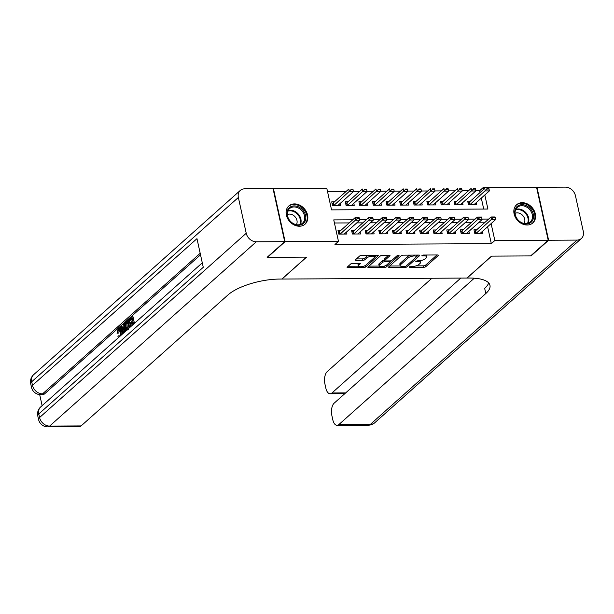<?xml version="1.0" encoding="UTF-8"?>
<svg xmlns="http://www.w3.org/2000/svg" width="614" height="614" viewBox="0 0 614 614"><rect width="100%" height="100%" fill="white"/><g stroke="black" fill="none" stroke-linecap="round" stroke-linejoin="round"><path stroke-width="0.92" d="M409.147 266.921L409.599 267.343L423.775 267.274A1.535 0.53 167.6 0 0 425.801 266.653L438.219 255.577A1.535 0.53 167.6 0 0 438.388 255.255A1.535 0.53 167.6 0 0 437.575 254.963L423.399 255.04L421.864 255.7L424.266 255.892A4.912 1.704 167.6 0 1 426.853 256.805A4.912 1.704 167.6 0 1 426.331 257.842L425.295 258.763A4.912 1.704 167.6 0 1 418.817 260.75L415.563 261.196L417.85 261.618A4.912 1.704 167.6 0 1 420.436 262.531A4.912 1.704 167.6 0 1 419.915 263.559L418.878 264.481A4.912 1.704 167.6 0 1 412.401 266.476L409.147 266.921M294.505 203.902A12.188 9.724 -131.7 0 1 306.325 211.646A12.188 9.724 -131.7 0 1 305.066 224.164A12.188 9.724 -131.7 0 1 299.409 226.236A12.188 9.724 -131.7 0 1 287.59 218.492A12.188 9.724 -131.7 0 1 288.841 205.974A12.188 9.724 -131.7 0 1 294.505 203.902M522.253 202.689A12.188 9.724 -131.7 0 1 534.073 210.425A12.188 9.724 -131.7 0 1 532.822 222.951A12.188 9.724 -131.7 0 1 527.157 225.016A12.188 9.724 -131.7 0 1 515.338 217.279A12.188 9.724 -131.7 0 1 516.597 204.754A12.188 9.724 -131.7 0 1 522.253 202.689M352.766 263.337A1.535 0.53 167.6 0 0 350.74 263.959L347.255 267.067A1.535 0.53 167.6 0 0 347.094 267.389A1.535 0.53 167.6 0 0 347.9 267.673L363.649 267.589A1.535 0.53 167.6 0 0 365.675 266.967L378.094 255.892A1.535 0.53 167.6 0 0 378.262 255.57A1.535 0.53 167.6 0 0 377.449 255.286L361.7 255.37A1.535 0.53 167.6 0 0 359.681 255.992L355.468 259.745A1.535 0.53 167.6 0 0 355.306 260.067A1.535 0.53 167.6 0 0 356.112 260.351L362.851 260.321A1.535 0.53 167.6 0 0 364.877 259.699L366.965 257.834A4.106 1.42 167.6 0 1 371.34 256.238A4.106 1.42 167.6 0 1 374.54 256.936A4.106 1.42 167.6 0 1 374.103 257.796L365.929 265.087A4.106 1.42 167.6 0 1 361.562 266.683A4.106 1.42 167.6 0 1 358.353 265.985A4.106 1.42 167.6 0 1 358.791 265.125L360.149 263.913A1.535 0.53 167.6 0 0 360.318 263.59A1.535 0.53 167.6 0 0 359.505 263.306L352.766 263.337M480.071 192.504L479.68 190.701L483.195 187.562L536.559 187.278L548.202 240.243L530.634 255.915L491.538 256.122L466.939 278.058L282.018 279.048L306.624 257.105L267.527 257.32L285.103 241.647L273.46 188.682L326.825 188.398L331.545 209.873L487.915 209.036L484.822 194.976M548.202 240.243L494.838 240.527L491.116 223.603M352.728 219.789L333.747 219.889L338.467 241.363L334.952 244.495L491.323 243.658L494.838 240.527M338.467 241.363L285.103 241.647M388.769 266.844A1.535 0.53 167.6 0 0 388.601 267.167A1.535 0.53 167.6 0 0 389.414 267.458L405.163 267.374A1.535 0.53 167.6 0 0 407.182 266.745L419.6 255.67A1.535 0.53 167.6 0 0 419.769 255.347A1.535 0.53 167.6 0 0 418.955 255.063L403.214 255.148A1.535 0.53 167.6 0 0 401.188 255.769L388.769 266.844M384.402 267.481L368.653 267.566A1.535 0.53 167.6 0 1 367.847 267.282A1.535 0.53 167.6 0 1 368.016 266.96L380.434 255.884A1.535 0.53 167.6 0 1 382.453 255.263L389.199 255.224A1.535 0.53 167.6 0 1 390.005 255.508A1.535 0.53 167.6 0 1 389.844 255.831L384.801 260.321A1.535 0.53 167.6 0 0 384.64 260.643A1.535 0.53 167.6 0 0 385.446 260.935L389.921 260.912A1.535 0.53 167.6 0 0 391.947 260.282L397.189 255.608L399.054 255.601L386.429 266.86A1.535 0.53 167.6 0 1 384.402 267.481L384.118 266.192M334.43 201.86L331.713 201.876L332.496 205.46L340.655 205.414L340.217 203.403M348.023 201.791L345.306 201.806L346.096 205.383L354.255 205.337L353.81 203.326M361.623 201.714L358.906 201.73L359.689 205.314L367.847 205.268L367.41 203.257M375.215 201.645L372.506 201.661L373.289 205.237L381.447 205.191L381.002 203.18M388.815 201.576L386.099 201.584L386.889 205.168L395.048 205.122L394.602 203.111M402.416 201.499L399.699 201.515L400.481 205.091L408.64 205.053L408.203 203.034M416.008 201.43L413.291 201.438L414.082 205.022L422.24 204.976L421.795 202.965M429.608 201.354L426.891 201.369L427.674 204.946L435.833 204.907L435.395 202.889M443.201 201.285L440.491 201.3L441.274 204.876L449.433 204.83L448.987 202.82M456.801 201.208L454.084 201.223L454.874 204.8L463.033 204.761L462.588 202.743M476.694 229.766L473.977 229.782L474.76 233.358L482.919 233.312L482.481 231.301M463.094 229.836L460.377 229.851L461.168 233.427L469.326 233.389L468.881 231.378M449.494 229.912L446.785 229.928L447.568 233.504L455.726 233.458L455.281 231.447M435.902 229.981L433.185 229.997L433.975 233.573L442.134 233.535L441.689 231.516M422.302 230.058L419.585 230.073L420.375 233.65L428.534 233.604L428.088 231.593M408.709 230.127L405.992 230.143L406.775 233.719L414.934 233.681L414.496 231.662M395.109 230.204L392.392 230.212L393.183 233.796L401.341 233.75L400.896 231.739M381.509 230.273L378.8 230.288L379.582 233.865L387.741 233.827L387.296 231.808M367.916 230.35L365.2 230.357L365.99 233.942L374.149 233.896L373.703 231.885M354.316 230.419L351.599 230.434L352.39 234.011L360.548 233.965L360.103 231.954M491.323 243.658L487.6 226.735M485.183 222.199L479.135 222.23M471.583 222.268L465.542 222.299M457.983 222.345L451.942 222.375M444.39 222.414L438.35 222.445M430.79 222.483L424.75 222.521M417.198 222.56L411.157 222.59M403.598 222.629L397.557 222.667M389.997 222.705L383.957 222.736M376.405 222.775L370.365 222.813M362.805 222.851L356.765 222.882M349.212 222.92L334.43 223.005M340.724 230.488L338.007 230.503L338.79 234.087L346.948 234.041L346.511 232.031M479.68 190.701L475.735 190.716M468.52 190.754L462.135 190.793M454.928 190.831L448.542 190.862M441.328 190.9L434.942 190.939M427.728 190.977L421.35 191.008M414.135 191.046L407.75 191.084M400.535 191.123L394.15 191.154M386.943 191.192L380.557 191.23M373.343 191.269L366.957 191.299M359.743 191.338L353.365 191.368M346.15 191.407L327.508 191.507M483.717 209.059L481.307 198.107M470.401 201.139L467.684 201.154L468.467 204.731L476.625 204.685L476.188 202.674M483.586 189.373L483.195 187.562M488.698 219.06L481.982 219.098M475.098 219.137L468.39 219.167M461.498 219.206L454.79 219.244M447.905 219.282L441.19 219.313M434.305 219.351L427.597 219.39M420.713 219.428L413.997 219.459M407.113 219.497L400.405 219.536M393.513 219.566L386.805 219.605M379.92 219.643L373.205 219.682M366.32 219.712L359.612 219.751M420.436 262.531L420.122 261.096A4.912 1.704 167.6 0 0 419.853 260.697M426.853 256.805L426.538 255.378A4.912 1.704 167.6 0 0 426.331 255.025M416.077 265.877L423.46 265.839A1.535 0.53 167.6 0 0 425.487 265.217L436.984 254.971M417.09 256.207L418.364 255.071M389.69 266.023L400.343 265.962M404.657 266.514L406.077 266.085L416.975 256.36L414.588 255.946A4.912 1.704 167.6 0 0 408.11 257.934L400.658 264.58A4.912 1.704 167.6 0 0 400.136 265.609A4.912 1.704 167.6 0 0 402.723 266.53L404.657 266.514M410.597 255.109A4.912 1.704 167.6 0 0 407.796 256.506L408.11 257.934M400.136 265.609L399.821 264.181A4.912 1.704 167.6 0 1 400.343 263.153L407.796 256.506M379.252 266.077L368.937 266.131M388.601 255.224L384.487 258.893A1.535 0.53 167.6 0 0 384.326 259.215L384.64 260.643M391.671 260.474L389.744 262.193M386.313 265.256L386.429 266.86M379.575 264.987A4.106 1.42 167.6 0 0 379.137 265.847A4.106 1.42 167.6 0 0 382.345 266.545A4.106 1.42 167.6 0 0 386.72 264.949L389.598 262.378A1.535 0.53 167.6 0 0 389.76 262.055A1.535 0.53 167.6 0 0 388.954 261.771L384.487 261.794A1.535 0.53 167.6 0 0 382.461 262.416L379.575 264.987L379.26 263.552A4.106 1.42 167.6 0 0 378.823 264.411L379.137 265.847M379.26 263.552L382.146 260.981A1.535 0.53 167.6 0 1 384.172 260.359L384.579 260.359M384.786 265.977A1.535 0.53 167.6 0 0 386.114 265.425M358.353 265.985L358.039 264.557A4.106 1.42 167.6 0 1 358.476 263.698L358.914 263.306M374.54 256.936L374.225 255.501A4.106 1.42 167.6 0 0 374.141 255.301M368.692 255.332A4.106 1.42 167.6 0 0 366.65 256.406L366.965 257.834M356.396 258.924L362.536 258.885A1.535 0.53 167.6 0 0 364.562 258.264L366.65 256.406M364.156 266.062A1.535 0.53 167.6 0 0 365.361 265.54L365.522 265.394M374.387 257.489L376.858 255.294M348.184 266.238L358.446 266.184M473.908 204.7A1.566 0.545 -12.4 0 1 473.916 204.7L489.381 190.908L485.298 190.931L484.73 188.352L469.273 202.144A1.566 0.545 -12.4 0 1 468.989 202.336L468.052 202.85M469.273 202.144L469.833 204.723L486.994 189.035L489.036 189.028L488.944 188.598L486.902 188.605L486.994 189.035M486.902 188.605L488.944 188.598M489.381 190.908L489.036 189.028M480.209 233.328L495.675 219.536L491.591 219.559L491.031 216.98L495.107 216.957L493.195 217.233L493.295 217.663L495.329 217.655L495.237 217.226M474.353 231.478L475.29 230.964A1.566 0.545 167.6 0 0 475.566 230.772L476.126 233.351L493.295 217.663M475.566 230.772L491.031 216.98L493.195 217.233M495.329 217.655L495.675 219.536M517.717 206.012A10.545 8.419 -131.7 0 1 531.033 209.481A10.545 8.419 -131.7 0 1 530.573 222.698A10.545 8.419 -131.7 0 1 517.257 219.229A10.545 8.419 -131.7 0 1 517.717 206.012M529.744 222.391A9.77 7.79 48.3 0 0 530.289 221.961A9.77 7.79 48.3 0 0 529.897 209.811A9.77 7.79 48.3 0 0 517.84 206.941A9.77 7.79 48.3 0 0 517.295 207.378A9.77 7.79 48.3 0 0 517.686 219.52A9.77 7.79 48.3 0 0 529.744 222.391M524.11 223.458A6.954 5.549 48.3 0 0 522.806 215.552A6.954 5.549 48.3 0 0 515.092 213.35M531.877 223.665A12.111 9.663 48.3 0 0 532.208 223.396A12.111 9.663 48.3 0 0 531.709 208.338A12.111 9.663 48.3 0 0 516.765 204.777A12.111 9.663 48.3 0 0 516.082 205.314A12.111 9.663 48.3 0 0 515.775 205.606M289.962 207.225A10.545 8.419 -131.7 0 1 303.278 210.702A10.545 8.419 -131.7 0 1 302.825 223.918A10.545 8.419 -131.7 0 1 289.509 220.441A10.545 8.419 -131.7 0 1 289.962 207.225M301.996 223.611A9.77 7.79 48.3 0 0 302.541 223.174A9.77 7.79 48.3 0 0 302.142 211.032A9.77 7.79 48.3 0 0 290.092 208.161A9.77 7.79 48.3 0 0 289.539 208.599A9.77 7.79 48.3 0 0 289.938 220.741A9.77 7.79 48.3 0 0 301.996 223.611M296.355 224.678A6.954 5.549 48.3 0 0 295.05 216.765A6.954 5.549 48.3 0 0 287.344 214.57M304.13 224.885A12.111 9.663 48.3 0 0 304.452 224.609A12.111 9.663 48.3 0 0 303.961 209.551A12.111 9.663 48.3 0 0 289.01 205.989A12.111 9.663 48.3 0 0 288.334 206.534A12.111 9.663 48.3 0 0 288.027 206.826M548.609 240.235L531.041 255.908L491.676 256.122L467.07 278.058L469.388 278.05A39.066 13.554 -12.4 0 1 489.964 285.326A39.066 13.554 -12.4 0 1 485.804 293.538L338.89 424.543L370.365 424.374L577.03 240.089L548.609 240.235L536.966 187.278L536.628 187.577M460.784 278.096L331.951 392.983A9.379 4.62 -90.3 0 1 330.109 393.766A9.379 4.62 -90.3 0 1 325.842 388.155L324.913 383.934A9.379 4.62 -90.3 0 1 327.247 371.577L431.911 278.249M577.03 240.089A9.379 7.483 48.3 0 0 581.381 238.493A9.379 7.483 48.3 0 0 583.3 231.455L575.433 195.666A9.379 7.483 48.3 0 0 565.387 187.124L536.966 187.278M474.3 278.196L334.185 403.145A9.379 4.62 -90.3 0 0 331.859 415.494L332.78 419.715A9.379 4.62 -90.3 0 0 337.055 425.333A9.379 4.62 -90.3 0 0 338.89 424.543M488.667 282.916A39.066 13.554 -12.4 0 1 484.669 288.38L485.804 293.538M119.515 329.802L118.794 333.026L117.051 333.279L118.141 328.881L119.085 328.421L121.081 331.606L122.171 331.598L122.432 334.039M119.085 328.421L120.175 328.413L122.171 331.598M118.456 337.585L117.919 336.633L118.456 335.843L119.538 335.835L119.814 336.372M125.555 327.838L125.624 331.192M123.422 333.156L120.359 327.039L122.071 326.471L122.815 328.006M132.939 324.668L132.401 322.22L130.183 324.2L129.968 323.21L132.187 321.229L131.534 318.259L129.047 320.477L128.825 319.487L131.91 316.74L133 316.732L134.443 323.325M132.578 323.025L131.273 324.192L130.183 324.2M131.711 319.065L130.13 320.47L129.047 320.477M200.525 254.802L44.569 393.873A9.379 4.62 89.7 0 1 42.734 394.656L40.693 394.672A9.379 4.62 -90.3 0 0 42.535 393.881L44.569 393.873M39.695 394.618L42.12 405.654M129.163 320.477L130.552 326.794M284.696 241.647L273.053 188.682L244.633 188.836A9.379 7.483 48.3 0 0 240.281 190.424A9.379 7.483 48.3 0 0 238.362 197.47L246.229 233.259A9.379 7.483 48.3 0 0 256.276 241.801L284.696 241.647L267.121 257.32L306.486 257.105L281.88 279.048L279.57 279.063A39.066 13.554 167.6 0 0 228.001 294.912L81.094 425.924A9.379 4.62 89.7 0 1 79.252 426.707L47.777 426.876A9.379 4.62 -90.3 0 0 49.611 426.085L81.094 425.924M256.276 241.801L49.611 426.085A9.379 7.483 -131.7 0 1 39.565 417.543L38.782 413.966L203.265 267.29L196.971 238.654L32.488 385.339L31.698 381.754A9.379 7.483 -131.7 0 1 33.616 374.717L240.281 190.424M131.91 316.74L133.537 324.138M126.944 330.555L125.509 327.638C124.903 324.89 125.233 322.864 126.507 321.552L128.019 320.209L129.646 327.607M129.047 328.137L127.643 321.728L126.768 322.503L125.908 324L126.108 327.124L127.497 329.541M128.019 320.209L128.986 320.201M126.768 322.503L127.812 322.496M127.858 322.496L126.998 323.992L127.198 327.116L128.587 329.534M125.908 324L126.998 323.992M126.108 327.124L127.198 327.116M120.989 326.479L122.048 328.69L123.844 327.085L123.744 324.015L124.373 323.455L124.558 332.143M123.974 331L123.882 328.237L122.447 329.526L124.036 332.842L123.974 331M124.373 323.455L125.386 323.448M123.913 329.173L123.529 329.518L123.959 330.401M122.447 329.526L123.529 329.518M120.482 335.781L120.49 332.143C120.098 330.086 119.408 329.311 118.418 329.825L119.507 329.818M118.978 329.58L118.418 329.825L117.704 333.026L118.794 333.026M118.456 335.843L119.899 336.664M121.081 331.606L121.273 335.075M117.704 333.026L117.051 333.279M460.316 204.777A1.566 0.545 -12.4 0 1 460.316 204.769L475.781 190.977L471.705 191L471.138 188.421L455.672 202.213A1.566 0.545 -12.4 0 1 455.396 202.405L454.46 202.927M455.672 202.213L456.24 204.792A1.566 0.545 -12.4 0 1 456.233 204.792L473.402 189.104L475.443 189.097L475.343 188.667L473.31 188.675L473.402 189.104M473.31 188.675L475.343 188.667M475.781 190.977L475.443 189.097M446.716 204.846A1.566 0.545 -12.4 0 1 446.723 204.846L462.189 191.054L458.105 191.077L457.537 188.498L442.072 202.29A1.566 0.545 -12.4 0 1 441.796 202.482L440.86 202.996M459.802 189.181L461.843 189.166L461.751 188.744L459.709 188.751L458.105 191.077L442.64 204.861A1.566 0.545 -12.4 0 1 442.64 204.869M459.709 188.751L461.751 188.744M462.189 191.054L461.843 189.166M433.123 204.915L448.588 191.123L444.513 191.146L443.945 188.567L428.48 202.359A1.566 0.545 -12.4 0 1 428.204 202.551L427.267 203.073M428.48 202.359L429.048 204.938A1.566 0.545 -12.4 0 1 429.04 204.938L446.209 189.25L448.243 189.242L448.151 188.813L446.109 188.82L446.209 189.25M446.109 188.82L448.151 188.813M448.588 191.123L448.243 189.242M419.523 204.992L434.988 191.2L430.913 191.223L430.345 188.644L414.88 202.436A1.566 0.545 -12.4 0 1 414.603 202.62L413.667 203.142M414.88 202.436L415.448 205.007A1.566 0.545 -12.4 0 1 415.448 205.015L432.609 189.327L434.651 189.312L434.559 188.882L432.517 188.897L432.609 189.327M432.517 188.897L434.559 188.882M434.988 191.2L434.651 189.312M466.609 233.397A1.566 0.545 167.6 0 0 466.609 233.404L482.074 219.605L477.999 219.628L477.431 217.057L481.506 217.034L479.603 217.31L479.695 217.74L481.737 217.724L481.637 217.295M460.753 231.555L461.69 231.033A1.566 0.545 167.6 0 0 461.966 230.841L462.534 233.42A1.566 0.545 167.6 0 0 462.534 233.42L479.695 217.74M461.966 230.841L477.431 217.057L479.603 217.31M481.737 217.724L482.074 219.605M453.017 233.473A1.566 0.545 167.6 0 0 453.009 233.473L468.482 219.682L464.399 219.705L463.831 217.126L467.914 217.103L466.003 217.379L466.095 217.809L468.137 217.801L468.045 217.371M447.153 231.624L448.09 231.11A1.566 0.545 167.6 0 0 448.366 230.918L448.934 233.497L466.095 217.809M448.366 230.918L463.831 217.126L466.003 217.379M468.137 217.801L468.482 219.682M439.417 233.543A1.566 0.545 167.6 0 0 439.417 233.55L454.882 219.751L450.806 219.774L450.239 217.202L454.314 217.179L452.411 217.456L452.503 217.878L454.544 217.87L454.444 217.44M433.561 231.701L434.497 231.179A1.566 0.545 167.6 0 0 434.773 230.987L435.341 233.566A1.566 0.545 167.6 0 0 435.341 233.566L452.503 217.878M434.773 230.987L450.239 217.202L452.411 217.456M454.544 217.87L454.882 219.751M425.824 233.619A1.566 0.545 167.6 0 0 425.817 233.619L441.289 219.827L437.206 219.85L436.638 217.272L440.722 217.249L438.81 217.525L438.903 217.955L440.944 217.947L440.852 217.517M419.961 231.77L420.897 231.255A1.566 0.545 167.6 0 0 421.173 231.064L421.741 233.635A1.566 0.545 167.6 0 0 421.741 233.635L438.903 217.955M421.173 231.064L436.638 217.272L438.81 217.525M440.944 217.947L441.289 219.827M405.923 205.061A1.566 0.545 -12.4 0 1 405.931 205.061L421.396 191.269L417.313 191.292L416.752 188.713L401.287 202.505A1.566 0.545 -12.4 0 1 401.003 202.697L400.067 203.219M401.287 202.505L401.848 205.084L419.009 189.396L421.05 189.388L420.958 188.958L418.917 188.966L419.009 189.396M418.917 188.966L420.958 188.958M421.396 191.269L421.05 189.388M412.224 233.688A1.566 0.545 167.6 0 0 412.224 233.696L427.689 219.896L423.606 219.919L423.046 217.341L427.121 217.325L425.21 217.594L425.31 218.024L427.344 218.016L427.252 217.586M406.368 231.846L407.305 231.324A1.566 0.545 167.6 0 0 407.581 231.133L408.149 233.711A1.566 0.545 167.6 0 0 408.149 233.711L425.31 218.024M407.581 231.133L423.046 217.341L425.21 217.594M427.344 218.016L427.689 219.896M392.331 205.137A1.566 0.545 -12.4 0 1 392.331 205.13L407.796 191.345L403.72 191.368L403.152 188.79L387.687 202.582A1.566 0.545 -12.4 0 1 387.411 202.766L386.475 203.288M387.687 202.582L388.255 205.153A1.566 0.545 -12.4 0 1 388.248 205.16L405.417 189.473L407.458 189.457L407.358 189.028L405.324 189.043L405.417 189.473M405.324 189.043L407.358 189.028M407.796 191.345L407.458 189.457M398.624 233.765L414.089 219.973L410.014 219.996L409.446 217.417L413.529 217.394L411.618 217.671L411.71 218.1L413.752 218.085L413.652 217.655M392.768 231.915L393.704 231.394A1.566 0.545 167.6 0 0 393.981 231.209L394.549 233.781A1.566 0.545 167.6 0 0 394.549 233.781L411.71 218.1M393.981 231.209L409.446 217.417L411.618 217.671M413.752 218.085L414.089 219.973M378.731 205.206A1.566 0.545 -12.4 0 1 378.738 205.206L394.203 191.415L390.12 191.438L389.552 188.859L374.087 202.651A1.566 0.545 -12.4 0 1 373.811 202.843L372.875 203.357M374.087 202.651L374.655 205.229L391.816 189.542L393.858 189.534L393.766 189.104L391.724 189.112L391.816 189.542M391.724 189.112L393.766 189.104M394.203 191.415L393.858 189.534M385.032 233.834A1.566 0.545 167.6 0 0 385.024 233.834L400.497 220.042L396.414 220.065L395.846 217.486L399.929 217.471L398.018 217.74L398.11 218.17L400.151 218.162L400.059 217.732M379.168 231.992L380.104 231.47A1.566 0.545 167.6 0 0 380.381 231.278L380.949 233.857L398.11 218.17M380.381 231.278L395.846 217.486L398.018 217.74M400.151 218.162L400.497 220.042M365.138 205.283A1.566 0.545 -12.4 0 1 365.138 205.276L380.603 191.491L376.528 191.507L375.96 188.935L360.495 202.727A1.566 0.545 -12.4 0 1 360.218 202.912L359.282 203.434M360.495 202.727L361.063 205.299A1.566 0.545 -12.4 0 1 361.055 205.306L378.224 189.619L380.258 189.603L380.166 189.173L378.124 189.189L378.224 189.619M378.124 189.189L380.166 189.173M380.603 191.491L380.258 189.603M371.432 233.903A1.566 0.545 167.6 0 0 371.432 233.911L386.897 220.119L382.821 220.142L382.253 217.563L386.329 217.54L384.425 217.816L384.517 218.246L386.559 218.231L386.459 217.801M365.576 232.061L366.512 231.539A1.566 0.545 167.6 0 0 366.788 231.355L367.356 233.926A1.566 0.545 167.6 0 0 367.356 233.926L384.517 218.246M366.788 231.355L382.253 217.563L384.425 217.816M386.559 218.231L386.897 220.119M351.538 205.352L367.003 191.56L362.928 191.583L362.36 189.005L346.895 202.797A1.566 0.545 -12.4 0 1 346.618 202.988L345.682 203.503M346.895 202.797L347.463 205.375L364.624 189.688L366.665 189.68L366.573 189.25L364.532 189.258L364.624 189.688M364.532 189.258L366.573 189.25M367.003 191.56L366.665 189.68M357.839 233.98A1.566 0.545 167.6 0 0 357.832 233.98L373.304 220.188L369.221 220.211L368.653 217.632L372.736 217.609L370.825 217.886L370.917 218.315L372.959 218.308L372.867 217.878M351.976 232.13L352.912 231.616A1.566 0.545 167.6 0 0 353.188 231.424L353.756 234.003L370.917 218.315M353.188 231.424L368.653 217.632L370.825 217.886M372.959 218.308L373.304 220.188M337.938 205.429A1.566 0.545 -12.4 0 1 337.946 205.421L353.411 191.637L349.328 191.652L348.767 189.081L333.302 202.866A1.566 0.545 -12.4 0 1 333.026 203.057L332.082 203.579M333.302 202.866L333.862 205.444A1.566 0.545 -12.4 0 1 333.862 205.452L351.031 189.764L353.065 189.749L352.973 189.319L350.932 189.335L351.031 189.764M350.932 189.335L352.973 189.319M353.411 191.637L353.065 189.749M344.239 234.049A1.566 0.545 167.6 0 0 344.239 234.057L359.704 220.265L355.621 220.28L355.061 217.709L359.136 217.686L357.225 217.962L357.325 218.392L359.359 218.377L359.267 217.947M338.383 232.207L339.319 231.685A1.566 0.545 167.6 0 0 339.596 231.501L340.164 234.072A1.566 0.545 167.6 0 0 340.164 234.072L357.325 218.392M339.596 231.501L355.061 217.709L357.225 217.962M359.359 218.377L359.704 220.265M409.461 266.729L409.599 267.343M422.294 255.286L422.432 255.9M415.878 261.004L416.016 261.625M417.658 260.758L417.85 261.618M424.074 255.04L424.266 255.892M438.104 255.025L438.219 255.577M425.487 265.217L425.801 266.653M423.46 265.839L423.775 267.274M419.485 255.125L419.6 255.67M406.882 265.363L407.182 266.745M404.964 266.491L405.163 267.374M389.192 266.468L389.414 267.458M416.338 255.079L416.522 255.931M414.404 255.086L414.588 255.946M400.343 263.153L400.658 264.58M368.438 266.576L368.653 267.566M389.721 255.286L389.844 255.831M384.487 258.893L384.801 260.321M398.97 255.217L399.054 255.601M388.769 260.912L388.954 261.771M384.172 260.359L384.487 261.794M382.146 260.981L382.461 262.416M360.034 263.368L360.149 263.913M358.476 263.698L358.791 265.125M364.562 258.264L364.877 259.699M362.536 258.885L362.851 260.321M355.897 259.369L356.112 260.351M377.978 255.347L378.094 255.892M365.361 265.54L365.675 266.967M363.373 266.322L363.649 267.589M347.685 266.691L347.9 267.673M468.989 202.336L469.518 204.723M475.812 233.351L475.29 230.964M515.791 209.382A9.77 7.79 -131.7 0 1 525.945 212.751A9.77 7.79 -131.7 0 1 528.132 223.22M527.495 223.404A9.448 7.537 48.3 0 0 525.407 213.227A9.448 7.537 48.3 0 0 515.53 209.996M288.043 210.602A9.77 7.79 -131.7 0 1 298.197 213.964A9.77 7.79 -131.7 0 1 300.384 224.44M299.747 224.624A9.448 7.537 48.3 0 0 297.66 214.447A9.448 7.537 48.3 0 0 287.782 211.208M331.951 392.983L345.667 392.906M370.365 424.374A9.379 4.62 89.7 0 1 368.53 425.164A9.379 9.379 0 0 0 374.717 422.785A9.379 7.483 -131.7 0 1 370.365 424.374M238.362 197.47L31.698 381.754A9.379 3.254 167.6 0 0 30.7 383.727L31.491 387.304A9.379 3.254 -12.4 0 1 32.488 385.339A9.379 7.483 -131.7 0 0 42.535 393.881L200.187 253.29M202.29 262.83L40.701 406.921A9.379 7.483 -131.7 0 0 38.782 413.966A9.379 3.254 167.6 0 0 37.784 415.931L38.567 419.515A9.379 3.254 -12.4 0 1 39.565 417.543L246.229 233.259M123.353 331.414L123.967 331.414M455.396 202.405L455.918 204.8M441.796 202.482L442.326 204.869M442.072 202.29L442.64 204.861M428.204 202.551L428.726 204.946M414.603 202.62L415.133 205.015M462.212 233.427L461.69 231.033M448.619 233.497L448.09 231.11M435.019 233.573L434.497 231.179M421.427 233.642L420.897 231.255M401.003 202.697L401.533 205.084M407.826 233.719L407.305 231.324M387.411 202.766L387.933 205.16M394.234 233.788L393.704 231.394M373.811 202.843L374.34 205.229M380.634 233.857L380.104 231.47M360.218 202.912L360.74 205.306M367.034 233.934L366.512 231.539M346.618 202.988L347.148 205.375M353.441 234.003L352.912 231.616M333.026 203.057L333.548 205.452M339.841 234.08L339.319 231.685M416.86 255.079L417.09 256.138M389.514 260.912L389.76 262.055M330.109 393.766L344.784 393.689M337.055 425.333L368.53 425.164M374.717 422.785L581.381 238.493M40.701 406.921A9.379 9.379 0 0 0 37.784 415.931M38.567 419.515A9.379 9.379 0 0 0 47.777 426.876M33.616 374.717A9.379 9.379 0 0 0 30.7 383.727M31.491 387.304A9.379 9.379 0 0 0 40.693 394.672"/></g></svg>
